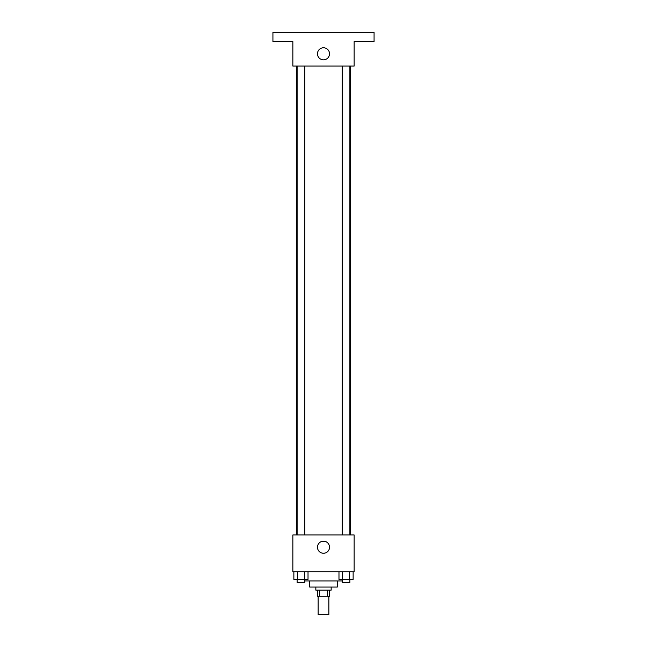 <?xml version="1.0" encoding="UTF-8"?>
<svg xmlns="http://www.w3.org/2000/svg" width="647" height="647" viewBox="0 0 647 647"><rect width="100%" height="100%" fill="white"/><g stroke="black" fill="none" stroke-linecap="round" stroke-linejoin="round"><path stroke-width="0.97" d="M318.138 596.259L318.138 614.65L328.862 614.65L328.862 596.259M327.431 590.129L327.431 596.259L317.37 596.259L317.37 590.129M327.431 596.259L329.63 596.259L329.63 590.129M331.159 587.064L331.159 590.129L315.841 590.129L315.841 587.064M319.569 590.129L319.569 596.259M337.289 580.941L337.289 587.064L309.711 587.064L309.711 580.941M342.223 580.941L304.777 580.941M354.144 571.746L292.856 571.746L292.856 534.964L354.144 534.964L354.144 571.746M329.525 547.225A6.025 6.025 0 0 1 320.483 552.441A6.025 6.025 0 0 1 320.483 542.008A6.025 6.025 0 0 1 329.525 547.225M350.35 66.059L350.35 534.964M342.223 534.964L342.223 66.059M304.777 66.059L304.777 534.964M354.144 66.059L292.856 66.059L292.856 41.545L272.929 41.545L272.929 32.35L374.071 32.35L374.071 41.545L354.144 41.545L354.144 66.059M329.525 53.806A6.025 6.025 0 0 1 320.483 59.023A6.025 6.025 0 0 1 320.483 48.582A6.025 6.025 0 0 1 329.525 53.806M353.133 571.746L353.133 579.405L338.979 579.405L338.979 571.746M349.598 571.746L349.598 579.405M342.514 571.746L342.514 579.405M349.89 579.405L349.89 582.47L342.223 582.47L342.223 579.405M308.021 571.746L308.021 579.405L293.867 579.405L293.867 571.746M304.486 571.746L304.486 579.405M297.402 571.746L297.402 579.405M304.777 579.405L304.777 582.47L297.11 582.47L297.11 579.405M296.649 66.059L296.649 534.964M349.89 534.964L349.89 66.059M297.11 66.059L297.11 534.964"/></g></svg>
